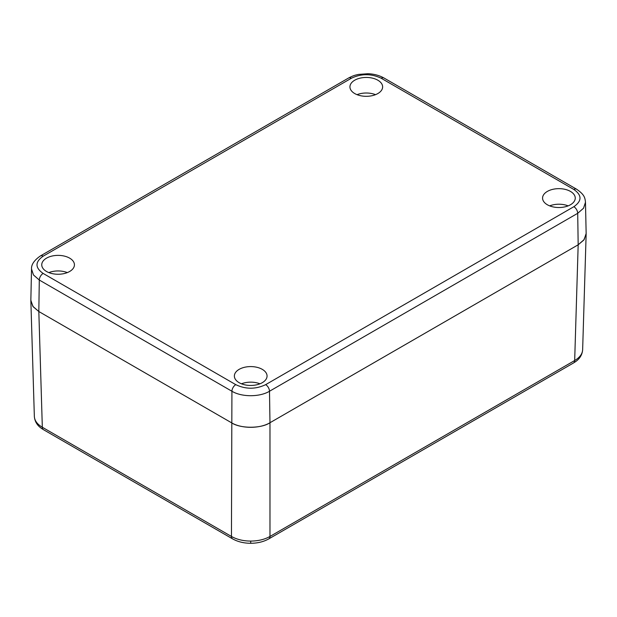<?xml version="1.0" encoding="UTF-8"?>
<svg xmlns="http://www.w3.org/2000/svg" width="617" height="617" viewBox="0 0 617 617"><rect width="100%" height="100%" fill="white"/><g stroke="black" fill="none" stroke-linecap="round" stroke-linejoin="round"><path stroke-width="0.93" d="M377.843 80.21A16.343 9.44 0 0 0 360.035 78.158A16.343 9.44 0 0 0 349.939 86.881A16.343 9.44 0 0 0 354.729 93.553A16.343 9.44 0 0 0 372.545 95.596A16.343 9.44 0 0 0 382.633 86.881A16.343 9.44 0 0 0 377.843 80.21M375.522 94.663A16.343 9.44 0 0 0 357.05 94.663M69.652 258.145A16.343 9.44 0 0 0 51.836 256.094A16.343 9.44 0 0 0 41.748 264.816A16.343 9.44 0 0 0 46.537 271.488A16.343 9.44 0 0 0 64.345 273.532A16.343 9.44 0 0 0 74.433 264.816A16.343 9.44 0 0 0 69.652 258.145M67.33 272.598A16.343 9.44 0 0 0 48.851 272.598M570.463 191.417A16.343 9.44 0 0 0 552.655 189.373A16.343 9.44 0 0 0 542.567 198.088A16.343 9.44 0 0 0 547.348 204.759A16.343 9.44 0 0 0 565.164 206.803A16.343 9.44 0 0 0 575.252 198.088A16.343 9.44 0 0 0 570.463 191.417M568.149 205.87A16.343 9.44 0 0 0 549.67 205.87M262.271 369.352A16.343 9.44 0 0 0 244.455 367.308A16.343 9.44 0 0 0 234.367 376.023A16.343 9.44 0 0 0 239.157 382.694A16.343 9.44 0 0 0 256.965 384.738A16.343 9.44 0 0 0 267.061 376.023A16.343 9.44 0 0 0 262.271 369.352M259.95 383.805A16.343 9.44 0 0 0 241.478 383.805M573.849 206.71C582.039 200.957 582.039 195.203 573.849 189.465L381.221 78.251C371.249 73.523 361.292 73.523 351.351 78.251L43.151 256.194C34.961 261.947 34.961 267.701 43.151 273.439L235.779 384.653C245.751 389.381 255.708 389.381 265.649 384.653L573.849 206.71A5.445 3.147 60 0 1 577.705 213.305L269.498 391.247C259.711 397.178 241.764 397.201 231.923 391.247L39.295 280.033L33.472 274.966L31.521 268.997L30.85 300.209L32.855 306.333L38.825 311.523L231.452 422.73C241.486 428.83 259.942 428.83 269.976 422.73L578.175 244.795L584.145 239.604L586.15 233.481L585.479 202.276L583.528 208.238L577.705 213.305L578.175 244.795L583.821 240.044L586.15 233.951L582.649 349.446C582.533 353.757 579.872 357.451 574.674 360.529L578.175 244.795L269.976 422.73L269.976 536.451L574.674 360.529A5.445 3.147 -120 0 1 573.548 362.95L575.352 361.801C579.818 358.755 582.247 354.721 582.649 349.716M31.521 268.997L31.521 268.997C31.236 264.608 34.205 260.251 40.429 255.924L40.429 255.924A5.445 3.147 60 0 1 43.151 256.194M34.351 416.444L30.85 300.68L33.179 306.765L38.825 311.523L42.326 427.257A5.445 3.147 120 0 0 43.452 429.671L41.648 428.522C37.182 425.475 34.753 421.45 34.351 416.444L34.351 416.174C34.467 420.486 37.128 424.18 42.326 427.257L231.452 536.451C236.82 539.474 243.245 541.016 250.71 541.086C258.184 541.016 264.608 539.474 269.976 536.451A5.445 3.147 -120 0 1 268.842 538.865L573.548 362.95M43.151 273.439A5.445 3.147 120 0 0 39.295 280.033L38.825 311.523L231.452 422.73C240.121 428.73 261.3 428.73 269.976 422.73L269.498 391.247A5.445 3.147 60 0 0 265.649 384.653M235.779 384.653A5.445 3.147 120 0 0 231.923 391.247L231.452 536.451A5.445 3.147 120 0 0 232.578 538.865L43.452 429.671M40.429 255.924L348.628 77.981A5.445 3.147 60 0 1 351.351 78.251M348.628 77.981C354.189 75.12 355.485 75.158 358.492 74.418L368.048 73.716C374.064 73.986 379.362 75.413 383.944 77.981L383.944 77.981A5.445 3.147 120 0 0 381.221 78.251M585.479 202.276C585.016 197.178 583.952 194.293 576.571 189.195A5.445 3.147 120 0 0 573.849 189.465M250.71 541.086L250.71 543.284C257.574 543.253 263.621 541.78 268.842 538.865M576.571 189.195L383.944 77.981M250.71 543.284C243.854 543.253 237.807 541.78 232.578 538.865"/></g></svg>
